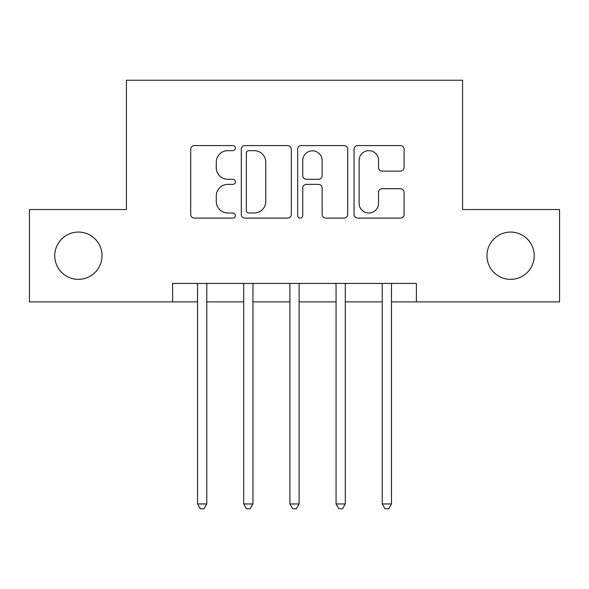 <?xml version="1.0" encoding="UTF-8"?>
<svg xmlns="http://www.w3.org/2000/svg" width="589" height="589" viewBox="0 0 589 589"><rect width="100%" height="100%" fill="white"/><g stroke="black" fill="none" stroke-linecap="round" stroke-linejoin="round"><path stroke-width="0.88" d="M235.394 148.111A2.54 2.54 0 0 0 232.861 145.571L194.333 145.571A3.622 3.622 0 0 0 190.703 149.194L190.703 214.462A3.622 3.622 0 0 0 194.333 218.092L232.861 218.092A2.54 2.54 0 0 0 235.394 215.552A2.54 2.54 0 0 0 232.861 213.012L227.869 213.012A11.603 11.603 0 0 1 216.266 201.409L216.266 195.975A11.603 11.603 0 0 1 227.869 184.372L232.861 184.372A2.54 2.54 0 0 0 235.394 181.832A2.54 2.54 0 0 0 232.861 179.292L227.869 179.292A11.603 11.603 0 0 1 216.266 167.688L216.266 162.247A11.603 11.603 0 0 1 227.869 150.644L232.861 150.644A2.54 2.54 0 0 0 235.394 148.111M486.963 255.714A23.641 23.641 0 0 0 510.604 279.355A23.641 23.641 0 0 0 534.245 255.714A23.641 23.641 0 0 0 510.604 232.073A23.641 23.641 0 0 0 486.963 255.714M54.755 255.714A23.641 23.641 0 0 0 78.396 279.355A23.641 23.641 0 0 0 102.037 255.714A23.641 23.641 0 0 0 78.396 232.073A23.641 23.641 0 0 0 54.755 255.714M400.468 171.134A3.622 3.622 0 0 0 404.098 167.512L404.098 149.194A3.622 3.622 0 0 0 400.468 145.571L357.685 145.571A3.622 3.622 0 0 0 354.055 149.194L354.055 214.462A3.622 3.622 0 0 0 357.685 218.092L400.468 218.092A3.622 3.622 0 0 0 404.098 214.462L404.098 192.345A3.622 3.622 0 0 0 400.468 188.723L382.158 188.723A3.622 3.622 0 0 0 378.536 192.345L378.536 203.315A9.696 9.696 0 0 1 368.832 213.012A9.696 9.696 0 0 1 359.135 203.315L359.135 160.348A9.696 9.696 0 0 1 368.832 150.644A9.696 9.696 0 0 1 378.536 160.348L378.536 167.512A3.622 3.622 0 0 0 382.158 171.134L400.468 171.134M172.599 301.885L29.45 301.885L29.45 209.537L126.421 209.537L126.421 80.244L462.579 80.244L462.579 209.537L559.55 209.537L559.55 301.885L416.401 301.885L416.401 283.419L172.599 283.419L172.599 301.885L197.529 301.885M291.327 149.194A3.622 3.622 0 0 0 287.704 145.571L244.914 145.571A3.622 3.622 0 0 0 241.291 149.194L241.291 214.462A3.622 3.622 0 0 0 244.914 218.092L287.704 218.092A3.622 3.622 0 0 0 291.327 214.462L291.327 149.194M301.296 145.571L344.086 145.571A3.622 3.622 0 0 1 347.709 149.194L347.709 214.462A3.622 3.622 0 0 1 344.086 218.092L325.776 218.092A3.622 3.622 0 0 1 322.146 214.462L322.146 187.994A3.622 3.622 0 0 0 318.524 184.372L306.376 184.372A3.622 3.622 0 0 0 302.746 187.994L302.746 215.552A2.54 2.54 0 0 1 300.213 218.092A2.54 2.54 0 0 1 297.673 215.552L297.673 149.194A3.622 3.622 0 0 1 301.296 145.571M206.768 301.885L243.706 301.885M252.939 301.885L289.884 301.885M299.116 301.885L336.061 301.885M345.294 301.885L382.232 301.885M391.471 301.885L416.401 301.885M248.904 150.644A2.54 2.54 0 0 0 246.364 153.184L246.364 210.479A2.54 2.54 0 0 0 248.904 213.012L254.161 213.012A11.603 11.603 0 0 0 265.764 201.409L265.764 162.247A11.603 11.603 0 0 0 254.161 150.644L248.904 150.644M322.146 160.525A9.696 9.696 0 0 0 312.45 150.828A9.696 9.696 0 0 0 302.746 160.525L302.746 175.669A3.622 3.622 0 0 0 306.376 179.292L318.524 179.292A3.622 3.622 0 0 0 322.146 175.669L322.146 160.525M207.218 283.419L207.033 283.883A3.696 3.696 0 0 0 206.768 285.267L206.768 503.956L197.529 503.956L197.529 285.267A3.696 3.696 0 0 0 197.263 283.883L197.072 283.419M206.768 503.956L203.993 508.756L200.304 508.756L197.529 503.956M253.395 283.419L253.211 283.883A3.696 3.696 0 0 0 252.939 285.267L252.939 503.956L243.706 503.956L243.706 285.267A3.696 3.696 0 0 0 243.441 283.883L243.25 283.419M252.939 503.956L250.17 508.756L246.474 508.756L243.706 503.956M299.573 283.419L299.381 283.883A3.696 3.696 0 0 0 299.116 285.267L299.116 503.956L289.884 503.956L289.884 285.267A3.696 3.696 0 0 0 289.619 283.883L289.427 283.419M299.116 503.956L296.348 508.756L292.652 508.756L289.884 503.956M345.75 283.419L345.559 283.883A3.696 3.696 0 0 0 345.294 285.267L345.294 503.956L336.061 503.956L336.061 285.267A3.696 3.696 0 0 0 335.789 283.883L335.605 283.419M345.294 503.956L342.526 508.756L338.83 508.756L336.061 503.956M391.928 283.419L391.737 283.883A3.696 3.696 0 0 0 391.471 285.267L391.471 503.956L382.232 503.956L382.232 285.267A3.696 3.696 0 0 0 381.966 283.883L381.782 283.419M391.471 503.956L388.696 508.756L385.007 508.756L382.232 503.956"/></g></svg>

